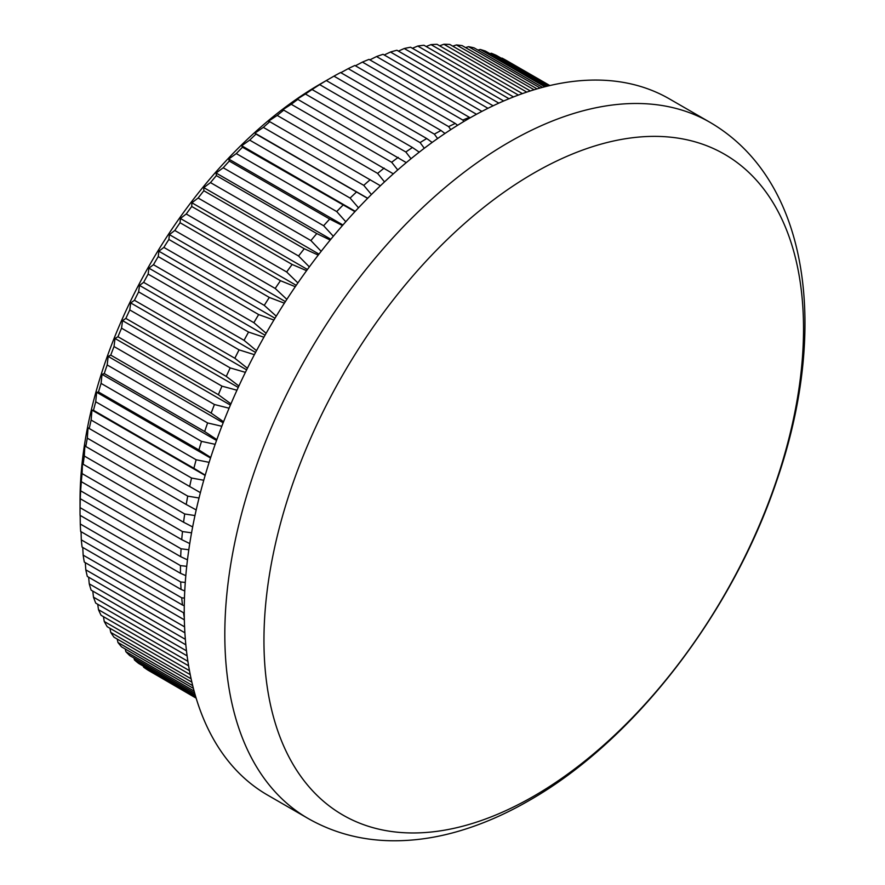 <?xml version="1.0" encoding="UTF-8"?>
<svg xmlns="http://www.w3.org/2000/svg" width="885" height="885" viewBox="0 0 885 885"><rect width="100%" height="100%" fill="white"/><g stroke="black" fill="none" stroke-linecap="round" stroke-linejoin="round"><path stroke-width="1.33" d="M533.744 173.139A381.535 220.276 120 0 0 263.951 640.419A381.535 220.276 120 0 0 533.744 796.19A381.535 220.276 120 0 0 803.525 328.899A381.535 220.276 120 0 0 533.744 173.139M186.724 566.323L180.474 565.615L80.059 507.636A353.69 204.203 120 0 0 80.037 511.497L80.037 500.556A340.294 196.47 -60 0 1 320.658 83.798L333.944 76.154A353.69 204.203 120 0 1 340.603 72.537L441.018 130.504L444.967 133.469M196.149 698.154L153.382 673.286M195.917 697.38L143.647 667.202A353.69 204.203 120 0 0 148.149 670.266L196.083 697.944M143.647 667.202L143.315 666.117M195.209 695.002L134.431 659.9A353.69 204.203 120 0 0 138.646 663.429L195.596 696.307M134.431 659.9L133.912 658.009M194.114 691.063L125.858 651.659A353.69 204.203 120 0 0 129.774 655.619L194.667 693.088M125.858 651.659L125.205 648.982M192.709 685.643L117.959 642.488A353.69 204.203 120 0 0 121.555 646.88L193.395 688.353M117.959 642.488L117.218 639.07M191.116 678.817L110.747 632.41A353.69 204.203 120 0 0 114.021 637.222L191.879 682.169M110.747 632.41L109.961 628.284M189.478 670.675L104.253 621.48A353.69 204.203 120 0 0 107.185 626.68L190.242 674.635M104.253 621.48L103.456 616.668M187.886 661.327L98.489 609.71A353.69 204.203 120 0 0 101.078 615.296L188.616 665.83M98.489 609.71L97.726 604.256M186.481 650.84L93.489 597.154A353.69 204.203 120 0 0 95.724 603.105L187.111 655.862M93.489 597.154L92.781 591.091M185.352 639.324L89.252 583.846A353.69 204.203 120 0 0 91.133 590.14L185.839 644.822M89.252 583.846L88.633 577.208M184.578 626.857L85.801 569.829A353.69 204.203 120 0 0 87.316 576.445L184.888 632.786M85.801 569.829L85.292 562.65M184.246 613.183L83.157 555.149A353.69 204.203 120 0 0 84.296 562.075L184.345 619.843M83.157 555.149L82.759 547.461M81.309 539.861A353.69 204.203 120 0 0 82.073 547.063L182.487 605.041A353.69 204.203 -60 0 1 181.724 597.84L81.309 539.861L81.055 531.697M80.281 524.009A353.69 204.203 120 0 0 80.657 531.465L181.071 589.443A353.69 204.203 -60 0 1 180.695 581.976L80.281 524.009L80.17 515.402M80.037 511.497A353.69 204.203 120 0 0 80.059 515.335L180.474 573.303A353.69 204.203 -60 0 1 180.474 565.615M80.059 507.636L80.281 498.72A353.69 204.203 120 0 1 80.657 490.821L81.309 481.672A353.69 204.203 120 0 1 82.073 473.586L82.515 462.401L83.157 464.249A353.69 204.203 120 0 1 84.296 456.018L84.894 445.21L85.801 446.516A353.69 204.203 120 0 1 87.316 438.152L88.035 427.754L89.252 428.517A353.69 204.203 120 0 1 91.133 420.054L91.951 410.087L93.489 410.319A353.69 204.203 120 0 1 95.724 401.779L96.631 392.265L98.489 391.989A353.69 204.203 120 0 1 101.078 383.404L102.04 374.355L104.253 373.57A353.69 204.203 120 0 1 107.185 364.963L108.18 356.401L110.747 355.128A353.69 204.203 120 0 1 114.021 346.533L115.017 338.479L117.959 336.731A353.69 204.203 120 0 1 121.555 328.18L122.528 320.624L125.858 318.423A353.69 204.203 120 0 1 129.774 309.938L130.703 302.924L134.431 300.28A353.69 204.203 120 0 1 138.646 291.895L139.509 285.412L143.647 282.359A353.69 204.203 120 0 1 148.149 274.096L148.912 268.155L153.459 264.715A353.69 204.203 120 0 1 158.238 256.595L158.88 251.207L163.858 247.402A353.69 204.203 120 0 1 168.891 239.459L169.389 234.625L174.787 230.476A353.69 204.203 120 0 1 180.064 222.732L180.396 218.462L186.237 213.993A353.69 204.203 120 0 1 191.735 206.482L191.879 202.776L198.14 198.019A353.69 204.203 120 0 1 203.849 190.751L203.782 187.609L210.486 182.598A353.69 204.203 120 0 1 216.382 175.606L216.084 173.018L223.219 167.763A353.69 204.203 120 0 1 229.281 161.07L228.728 159.046L236.306 153.592A353.69 204.203 120 0 1 242.512 147.22L241.682 145.737L249.692 140.118A353.69 204.203 120 0 1 256.019 134.077L254.913 133.137L263.343 127.374A353.69 204.203 120 0 1 269.781 121.699L268.354 121.3L277.204 115.426A353.69 204.203 120 0 1 283.731 110.127L281.983 110.238L291.242 104.286A353.69 204.203 120 0 1 297.836 99.385L295.745 100.005L305.413 94.009A353.69 204.203 120 0 1 312.051 89.518L319.662 84.617A353.69 204.203 120 0 1 326.322 80.557L320.658 83.798M432.157 142.43L426.736 138.536L326.322 80.557M424.313 148.26L420.076 142.596A353.69 204.203 -60 0 1 426.736 138.536M419.247 152.154L412.465 147.496L312.051 89.518M411.005 158.725L405.828 151.988A353.69 204.203 -60 0 1 412.465 147.496M406.292 162.619L297.836 99.385M397.73 169.942L391.668 162.265A353.69 204.203 -60 0 1 398.261 157.364M393.327 173.836L283.731 110.127M384.51 181.89L377.618 173.394A353.69 204.203 -60 0 1 384.156 168.095M380.417 185.75L269.781 121.699M371.423 194.523L363.757 185.352A353.69 204.203 -60 0 1 370.195 179.677M367.607 198.362L256.019 134.077M358.502 207.82L350.106 198.085A353.69 204.203 -60 0 1 356.445 192.056M354.94 211.637L242.512 147.22M345.792 221.748L336.72 211.57A353.69 204.203 -60 0 1 342.926 205.198M342.451 225.542L329.696 219.049L229.281 161.07M333.335 236.262L323.633 225.741A353.69 204.203 -60 0 1 329.696 219.049M330.205 240.045L316.797 233.574L216.382 175.606M321.166 251.318L310.901 240.565A353.69 204.203 -60 0 1 316.797 233.574M318.235 255.101L304.263 248.729L203.849 190.751M309.352 266.894L298.566 255.997A353.69 204.203 -60 0 1 304.263 248.729M306.586 270.666L292.15 264.46L191.735 206.482M297.891 282.923L286.651 271.972A353.69 204.203 -60 0 1 292.15 264.46M295.291 286.707L280.479 280.711L180.064 222.732M286.851 299.362L275.202 288.455A353.69 204.203 -60 0 1 280.479 280.711M284.384 303.179L269.305 297.426L168.891 239.459M276.253 316.166L264.272 305.369A353.69 204.203 -60 0 1 269.305 297.426M273.907 320.027L258.652 314.573L158.238 256.595M266.131 333.291L253.873 322.682A353.69 204.203 -60 0 1 258.652 314.573M263.907 337.218L248.563 332.063L148.149 274.096M256.506 350.681L244.061 340.338A353.69 204.203 -60 0 1 248.563 332.063M254.393 354.675L239.072 349.874L138.646 291.895M247.424 368.271L234.846 358.259A353.69 204.203 -60 0 1 239.072 349.874M245.399 372.364L230.2 367.917L129.774 309.938M238.895 386.015L226.283 376.402A353.69 204.203 -60 0 1 230.2 367.917M236.959 390.23L221.98 386.148L121.555 328.18M230.941 403.87L218.374 394.699A353.69 204.203 -60 0 1 221.98 386.148M229.093 408.217L214.435 404.511L114.021 346.533M223.573 421.758L211.161 413.107A353.69 204.203 -60 0 1 214.435 404.511M221.825 426.271L207.61 422.941L107.185 364.963M216.836 439.635L204.667 431.537A353.69 204.203 -60 0 1 207.61 422.941M215.166 444.325L201.503 441.372L101.078 383.404M210.718 457.456L198.904 449.956A353.69 204.203 -60 0 1 201.503 441.372M209.137 462.346L196.138 459.757L95.724 401.779M205.232 475.145L193.903 468.298A353.69 204.203 -60 0 1 196.138 459.757M203.76 480.256L191.547 478.033L91.133 420.054M200.397 492.657L189.667 486.496A353.69 204.203 -60 0 1 191.547 478.033M199.036 498.012L187.731 496.12L87.316 438.152M196.204 509.937L186.226 504.483A353.69 204.203 -60 0 1 187.731 496.12M194.965 515.557L184.711 513.986L84.296 456.018M192.653 526.929L183.571 522.227A353.69 204.203 -60 0 1 184.711 513.986M191.558 532.825L182.487 531.564L82.073 473.586M189.755 543.578L181.724 539.64A353.69 204.203 -60 0 1 182.487 531.564M188.815 549.762L181.071 548.788L80.657 490.821M187.476 559.84L180.695 556.687A353.69 204.203 -60 0 1 181.071 548.788M180.474 573.303L185.817 575.648M185.286 582.452L180.695 581.976M181.071 589.443L184.766 590.97M184.467 598.083L181.724 597.84M182.487 605.041L184.279 605.738M184.301 617.719A353.69 204.203 -60 0 1 183.571 613.128M308.057 818.459L267.491 795.029A401.912 232.047 -60 0 1 205.873 472.966A401.912 232.047 -60 0 1 468.442 118.8A401.912 232.047 -60 0 1 669.403 98.888L709.969 122.318A401.912 232.047 -60 0 0 509.008 142.22A401.912 232.047 -60 0 0 246.45 496.397A401.912 232.047 -60 0 0 308.057 818.459C333.214 832.785 360.848 840.219 390.96 840.75C413.361 841.104 436.183 837.841 459.403 830.971C482.723 824.068 505.966 813.923 529.108 800.538C634.069 740.889 731.806 613.736 776.366 481.816C828.493 332.107 811.091 181.314 709.969 122.318M420.076 142.596L319.662 84.617M405.828 151.988L305.413 94.009M391.668 162.265L291.242 104.286M377.618 173.394L277.204 115.426M363.757 185.352L263.343 127.374M350.106 198.085L249.692 140.118M336.72 211.57L236.306 153.592M323.633 225.741L223.219 167.763M310.901 240.565L210.486 182.598M298.566 255.997L198.14 198.019M286.651 271.972L186.237 213.993M275.202 288.455L174.787 230.476M264.272 305.369L163.858 247.402M253.873 322.682L153.459 264.715M244.061 340.338L143.647 282.359M234.846 358.259L134.431 300.28M226.283 376.402L125.858 318.423M218.374 394.699L117.959 336.731M211.161 413.107L110.747 355.128M204.667 431.537L104.253 373.57M198.904 449.956L98.489 391.989M193.903 468.298L93.489 410.319M189.667 486.496L89.252 428.517M186.226 504.483L85.801 446.516M183.571 522.227L83.157 464.249M181.724 539.64L81.309 481.672M180.695 556.687L80.281 498.72M549.828 85.546L506.806 60.711A353.69 204.203 120 0 0 502.027 58.111L549.64 85.591M548.988 85.745L496.408 55.401A353.69 204.203 120 0 0 491.374 53.266L548.036 85.978M546.521 86.343L485.478 51.098A353.69 204.203 120 0 0 480.201 49.449L544.839 86.763M542.516 87.372L474.028 47.834A353.69 204.203 120 0 0 468.53 46.673L540.149 88.013M537.073 88.887L462.125 45.611A353.69 204.203 120 0 0 456.417 44.936L534.075 89.772M530.325 90.945L449.779 44.438A353.69 204.203 120 0 0 443.883 44.25L526.774 92.106M522.415 93.611L437.046 44.316A353.69 204.203 120 0 0 430.984 44.615L518.378 95.071M513.499 96.941L423.959 45.246A353.69 204.203 120 0 0 417.753 46.042L509.019 98.733M503.687 100.978L410.574 47.226A353.69 204.203 120 0 0 404.246 48.509L498.841 103.125M493.122 105.791L396.923 50.246A353.69 204.203 120 0 0 390.484 52.016L487.967 108.302M481.916 111.388L383.061 54.306A353.69 204.203 120 0 0 376.534 56.551L476.506 114.276M469.437 117.362L369.023 59.383A353.69 204.203 120 0 0 362.43 62.094L462.844 120.072A353.69 204.203 -60 0 1 469.437 117.362L470.057 117.871M455.266 123.446L354.852 65.468A353.69 204.203 120 0 0 348.214 68.643L448.629 126.61A353.69 204.203 -60 0 1 455.266 123.446L457.611 125.283M462.844 120.072L463.84 121.499M448.629 126.61L450.786 129.63M437.588 138.547L434.358 134.133A353.69 204.203 -60 0 1 441.018 130.504M434.358 134.133L333.944 76.154M340.858 72.681L348.214 68.643M355.394 65.778L362.43 62.094M369.864 59.87L376.534 56.551M384.212 54.981L390.484 52.016M398.416 51.109L404.246 48.509M412.399 48.277L417.753 46.042M426.15 46.507L430.984 44.615M439.624 45.799L443.883 44.25M452.755 46.164L456.417 44.936M465.543 47.591L468.53 46.673M477.922 50.08L480.201 49.449M489.87 53.642L491.374 53.266M501.352 58.255L502.027 58.111M205.154 475.444L91.951 410.087M210.53 458.032L96.631 392.265M216.537 440.464L102.04 374.355M223.175 422.798L108.18 356.401M230.41 405.098L115.017 338.479M238.242 387.431L122.528 320.624M246.638 369.853L130.703 302.924M255.577 352.429L139.509 285.412M265.046 335.205L148.912 268.155M274.992 318.246L158.88 251.207M285.401 301.608L169.389 234.625M296.232 285.335L180.396 218.462M307.438 269.494L191.879 202.776M318.987 254.117L203.782 187.609M330.835 239.271L216.084 173.018M342.938 224.989L228.728 159.046M355.25 211.305L241.682 145.737M367.706 198.262L254.913 133.137"/></g></svg>
